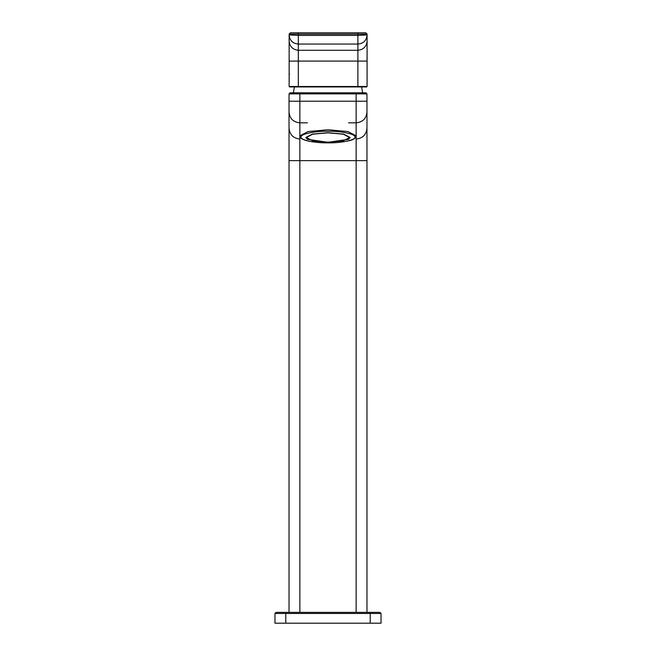 <?xml version="1.0" encoding="UTF-8"?>
<svg xmlns="http://www.w3.org/2000/svg" width="656" height="656" viewBox="0 0 656 656"><rect width="100%" height="100%" fill="white"/><g stroke="black" fill="none" stroke-linecap="round" stroke-linejoin="round"><path stroke-width="0.98" d="M299.858 612.376L299.858 139.015C293.33 138.326 289.722 134.726 289.034 128.207L289.034 612.376L289.034 93.865L290.116 92.783L365.884 92.783L366.966 93.865L366.966 612.376L366.966 112.028C366.327 118.597 362.719 122.196 356.142 122.836L356.142 160.638L366.966 160.638M289.034 128.207L289.034 112.028C289.673 118.597 293.281 122.196 299.858 122.836L307.434 122.836M328 142.172L343.309 140.802L349.648 137.506L343.309 134.201L328 132.84L312.691 134.201L306.352 137.506L312.691 140.802L328 142.172M328 132.717L343.695 134.119L350.189 137.506L348.508 139.334L328 142.286L307.492 139.334L305.811 137.506L312.305 134.119L328 132.717M274.962 613.458L276.045 612.376L379.955 612.376L381.038 613.458L381.038 623.2L274.962 623.2L274.962 613.458L381.038 613.458M290.436 32.8L298.324 32.8L290.436 32.8L289.14 34.096L289.14 34.907L298.324 35.399L298.324 32.8L365.777 32.8L367.081 34.096L367.081 72.217M289.14 61.082L298.324 61.082L298.324 86.502L289.14 86.502L289.14 34.907C289.64 40.5 292.699 43.55 298.324 44.05L298.324 35.399L357.889 35.399L357.889 50.274L298.324 50.274L298.324 44.05L357.889 44.05C363.514 43.55 366.581 40.5 367.081 34.907L367.081 34.096L357.889 34.096L357.889 35.399L367.081 34.907L367.081 86.502L366.647 86.936L289.575 86.936L289.14 86.502L289.575 86.936M289.14 72.217L289.14 34.096L357.889 34.096L357.889 32.8L298.324 32.8M298.324 86.936L298.324 86.502L367.081 86.502L366.647 86.936M289.034 93.865L366.966 93.865L366.966 101.221L289.034 101.221L289.034 93.865M299.858 92.783L299.858 135.833C300.628 136.3 297.881 138.965 309.968 141.417C324.187 143.598 337.381 143.328 349.541 140.605C353.551 139.736 355.749 138.145 356.142 135.833L347.901 131.544L328 129.773L308.099 131.544L299.858 135.833M356.142 92.783L356.142 122.836L348.566 122.836M289.034 160.638L356.142 160.638L356.142 612.376M366.966 128.207C366.278 134.726 362.67 138.326 356.142 139.015M299.858 139.015L299.858 122.836M328 142.86C341.3 143.115 356.093 139.933 354.888 137.063C356.093 134.193 341.3 131.011 328 131.266C314.7 131.011 299.907 134.193 301.112 137.063C299.907 139.933 314.7 143.115 328 142.86M285.786 612.376L285.786 623.2M370.214 612.376L370.214 623.2M289.14 73.825L289.575 74.226M289.14 41.107C289.722 46.633 292.789 49.692 298.324 50.274L298.324 61.082L357.889 61.082L357.889 86.936M367.081 41.107C366.491 46.633 363.432 49.692 357.889 50.274L357.889 61.082L367.081 61.082M366.966 101.221L366.966 112.028M289.034 112.028L289.034 101.221M293.363 92.783L294.429 86.936M362.637 92.783L361.571 86.936M357.889 32.8L365.777 32.8"/></g></svg>

